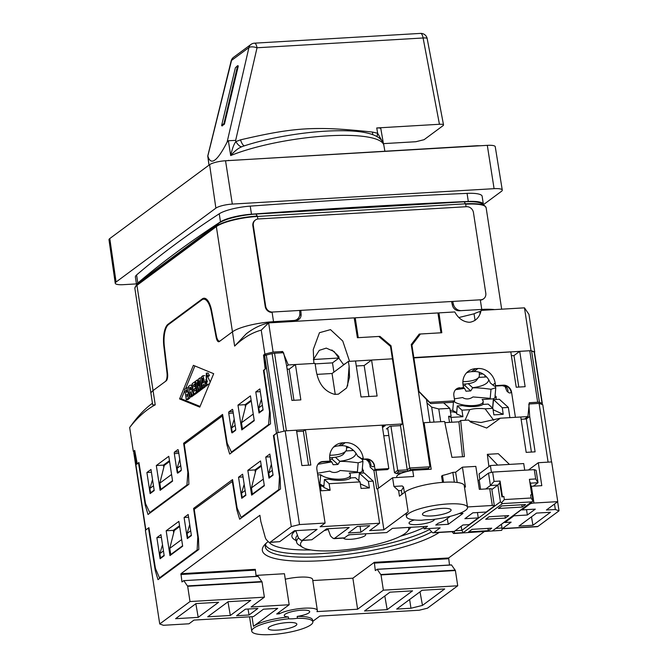 <?xml version="1.0" encoding="UTF-8"?>
<svg xmlns="http://www.w3.org/2000/svg" width="668" height="668" viewBox="0 0 668 668"><rect width="100%" height="100%" fill="white"/><g stroke="black" fill="none" stroke-linecap="round" stroke-linejoin="round"><path stroke-width="1" d="M187.958 484.943L186.948 485.001L149.749 512.531L145.524 503.589L138.944 462.506L137.232 463.767L134.711 450.441L133.333 451.459L129.667 427.512A315.438 119.271 -93.4 0 1 155.235 404.85L152.705 404.925L150.985 393.702A32.189 7.139 -8.7 0 1 153.055 390.58L165.305 381.52A7.724 2.922 -93.4 0 0 166.975 372.711L163.844 346.249A19.314 7.306 86.6 0 1 168.027 324.239L202.287 298.888A19.314 7.306 -93.4 0 1 203.999 298.22A19.314 7.306 -93.4 0 1 211.664 310.862L216.449 336.104A7.724 2.922 86.6 0 0 219.513 341.156L219.864 341.139M299.665 310.754L299.84 313.275A7.724 6.947 -126.5 0 1 297.227 319.254A7.724 6.947 -126.5 0 1 293.77 320.49L273.538 321.684A32.189 7.139 171.3 0 0 232.447 331.829L220.198 340.889A7.724 2.922 86.6 0 1 219.513 341.156M452.787 301.736L453.38 304.241A7.724 6.947 53.5 0 0 461.538 310.62L481.77 309.426A32.189 7.139 -8.7 0 1 494.562 309.601A32.189 7.139 -8.7 0 0 481.77 309.426L480.342 300.116A6.438 5.787 -126.5 0 0 483.223 299.089L483.674 298.755A6.438 5.787 53.5 0 0 485.795 293.227L473.453 212.566A6.438 5.787 53.5 0 0 466.556 206.704L258.324 218.962A6.438 5.787 53.5 0 0 255.443 219.997A6.438 5.787 53.5 0 0 253.322 225.517L265.672 306.186A6.438 5.787 53.5 0 0 272.569 312.039L480.793 299.782A6.438 5.787 53.5 0 0 483.674 298.755M483.348 204.826A25.751 5.711 171.3 0 0 483.373 204.324L482.137 196.258A25.751 5.711 171.3 0 0 467.066 193.369A2113.134 468.761 171.3 0 0 250.241 206.128A25.751 5.711 171.3 0 0 219.246 213.785A2113.134 468.761 171.3 0 0 136.581 274.966A25.751 5.711 171.3 0 0 135.387 277.086L136.598 284.977A25.751 5.711 171.3 0 1 137.808 283.032L136.581 274.966M483.373 204.324A25.751 5.711 171.3 0 0 468.301 201.435A2113.134 468.761 171.3 0 0 251.477 214.194A25.751 5.711 171.3 0 0 220.482 221.851A2113.134 468.761 171.3 0 0 137.808 283.032M136.431 283.9L123.43 284.668A12.876 2.856 171.3 0 1 115.247 283.249A12.876 2.856 171.3 0 1 116.073 282.013L215.881 208.14L209.602 164.687A12.483 2.772 -8.7 0 1 225.534 160.754L487.306 145.348L494.086 188.677L232.314 204.082A12.876 2.856 171.3 0 0 215.881 208.14M483.373 204.717L501.451 191.332A12.876 2.856 171.3 0 0 502.278 190.079A12.876 2.856 171.3 0 0 494.086 188.677M115.247 283.249L108.984 239.754A12.483 2.772 171.3 0 1 109.786 238.551L209.602 164.687M502.278 190.079L495.247 146.709A12.483 2.772 171.3 0 0 487.306 145.348M377.178 136.706A8.125 2.488 111.8 0 1 377.662 133.266L376.744 127.964C379.399 127.847 380.768 128.106 380.844 128.757L383.449 143.737M376.744 127.964L439.444 124.273C442.993 124.139 444.22 124.582 443.126 125.601L443.535 124.966L427.186 38.627A6.438 6.438 0 0 0 420.489 33.4A6.438 2.438 86.6 0 1 423.103 37.984L439.444 124.273M443.126 125.601L424.08 139.696L415.863 141.725L383.424 143.637M241.849 146.743A8.116 3.106 60.5 0 1 235.854 141.608C233.95 144.046 232.23 148.705 230.694 155.577A88.059 19.531 -8.7 0 1 325.483 135.996A88.059 19.531 -8.7 0 1 383.875 145.415C382.246 135.178 366.757 130.293 337.415 130.753C308.249 131.037 268.979 137.483 243.06 146.284L241.849 146.743C238.401 148.079 234.677 151.026 230.694 155.577L228.373 140.748L227.112 142.109C217.3 161.197 210.913 165.923 207.948 156.287L208.984 165.146M250.968 44.43A6.438 5.787 53.5 0 0 248.93 47.553A6.438 2.388 13 0 1 257.038 47.762A6.438 2.438 86.6 0 0 254.416 43.178A6.438 6.438 0 0 0 250.968 44.43L233.583 57.289A6.438 5.787 53.5 0 0 231.554 60.412L207.79 156.187M244.371 145.849A8.55 2.864 76.3 0 1 240.513 139.846C294.671 127.229 315.129 125.918 372.519 132.072L377.662 133.266L383.173 143.044M372.769 134.685A8.55 3.515 97.5 0 1 372.519 132.072M427.186 38.627A6.438 1.511 -10.7 0 0 423.103 37.984L257.038 47.762L235.662 140.372L235.854 141.608L240.513 139.846M235.662 140.372L228.373 140.748M237.683 65.731L238.234 66.307L224.523 123.805L222.227 125.86M223.939 123.597L237.641 65.664L235.386 67.785L221.667 125.275L223.939 123.597L224.523 123.805M155.235 404.85L136.948 285.353A32.189 7.139 171.3 0 0 134.878 288.476L150.985 393.702A32.189 7.139 -8.7 0 1 153.055 390.58L166.173 380.877A6.438 2.438 86.6 0 0 167.568 373.537L164.378 346.55A19.314 7.306 -93.4 0 1 168.553 324.539L201.945 299.832A19.314 7.306 86.6 0 1 203.656 299.164A19.314 7.306 86.6 0 1 211.322 311.806L216.207 337.54A6.438 2.438 -93.4 0 0 218.762 341.757A6.438 2.438 -93.4 0 0 219.329 341.54L232.447 331.829A32.189 7.139 -8.7 0 1 273.538 321.684L272.11 312.373A6.438 5.787 -126.5 0 1 265.213 306.52L252.871 225.859A6.438 5.787 -126.5 0 1 254.992 220.331L255.443 219.997M266.757 354.925L263.518 355.117L264.895 354.09L261.23 330.142A315.438 119.271 -93.4 0 0 234.635 346.091L246.325 333.749A321.876 121.701 86.6 0 1 268.653 322.903L273.112 352.061L282.698 351.502L280.861 352.863M263.518 355.117L265.171 369.087L263.969 370.322M232.422 452.036L231.412 452.102L268.611 424.564L269.513 411.83L263.459 370.356M231.412 452.102L227.187 443.16L222.586 414.419L183.617 443.26L185.646 443.135M186.948 485.001L187.85 472.268L183.617 443.26M232.197 409.384A1.286 0.484 -93.4 0 1 232.305 409.334A1.286 0.484 -93.4 0 1 232.84 410.286L235.687 428.898A1.286 0.484 -93.4 0 1 235.42 430.476L232.247 432.831A1.286 0.484 -93.4 0 1 232.13 432.872A1.286 0.484 -93.4 0 1 231.604 431.92L228.757 413.308A1.286 0.484 -93.4 0 1 229.015 411.73L232.431 409.367M241.774 429.916L237.975 405.1L250.458 395.865L254.257 420.69L241.774 429.916M255.786 391.924L259.869 388.901L263.1 409.993L259.017 413.016L255.786 391.924L260.295 391.657M150.985 469.479L146.902 472.501L150.133 493.602L154.216 490.579L150.985 469.479M172.586 481.119L168.795 456.302L156.312 465.538L160.111 490.354L172.586 481.119M174.573 452.019A1.286 0.484 86.6 0 0 174.315 453.597L177.162 472.209A1.286 0.484 86.6 0 0 177.688 473.161A1.286 0.484 86.6 0 0 177.805 473.119L180.978 470.765A1.286 0.484 86.6 0 0 181.245 469.186L178.398 450.574A1.286 0.484 86.6 0 0 177.863 449.622A1.286 0.484 86.6 0 0 177.755 449.673L174.573 452.019L178.581 451.785M193.386 365.329L179.592 398.93L199.774 407.121L213.685 373.696L193.386 365.329M196.45 392.116L193.753 394.103L192.167 383.699L194.78 381.77L195.098 383.849L193.62 384.935L193.92 386.856L195.34 385.795L195.666 387.874L194.238 388.935L194.58 391.181L196.125 390.037L196.45 392.116L198.229 392.007L195.54 394.003L193.753 394.103M198.229 390.797L197.152 391.598L195.557 381.186L197.169 380L198.697 385.712L198.379 379.098L199.974 377.921L201.569 388.325L200.475 389.135L199.348 380.885L199.774 389.653L198.922 390.279L196.876 382.714L198.229 390.797L200.016 390.688L198.93 391.49L197.152 391.598M203.214 387.106L202.07 387.958L201.536 376.76L202.913 375.75L205.56 385.369L204.408 386.229L203.932 384.317L203.039 384.985L203.214 387.106L205.001 387.006L203.849 387.849L202.07 387.958M203.548 382.572L202.513 378.138L202.88 383.056L203.548 382.572M209.401 383.991L206.713 384.593L205.318 381.678L206.37 380.894L206.487 381.628L207.372 381.578M206.713 384.593L206.128 375.216L206.629 376.476L207.681 375.692L206.278 373.161L206.93 382.497L206.487 381.628M206.629 376.476L208.416 376.368L206.629 376.476M187.892 392.333L186.931 387.799L184.677 389.244L186.272 399.648L187.875 398.462C189.32 396.608 189.328 394.571 187.892 392.333L189.286 392.25M187.14 396.959L187.123 396.934C188.025 395.339 187.9 394.487 186.731 394.362L187.265 394.095M187.558 394.312L186.731 394.362L187.165 396.926M186.848 390.187L186.105 390.271L186.447 392.492C187.249 391.122 187.157 390.371 186.163 390.229L186.597 389.995M191.09 391.648L190.505 391.941L191.131 396.049L189.996 396.892L188.401 386.488L190.071 385.252C191.641 384.81 192.175 386.363 191.666 389.903L191.674 389.937C192.367 390.663 192.885 392.133 193.211 394.354L191.992 395.414L193.778 395.306L191.992 395.414L190.99 391.623M192.526 384.851L190.071 385.252M193.536 389.82L191.674 389.937M190.647 387.465L189.829 387.515L190.221 390.07L190.605 389.778C191.006 387.883 190.747 387.131 189.829 387.515L190.363 387.206M251.126 400.232L245.114 404.683L245.465 406.937M245.114 404.683L237.975 405.1M534.467 352.161L531.027 350.658L413.283 357.956L413.826 357.555L411.922 345.147L411.388 345.548M347.585 385.92L349.122 366.256L349.531 377.178L346.642 387.949L338.384 394.178L334.818 394.387C324.005 391.523 317.667 382.806 315.805 368.218L315.062 363.367L295.431 364.528L300.842 399.89L291.916 400.416L286.505 365.054L283.566 352.704L274.54 353.23L286.405 430.793L402.378 423.971L392.408 358.816L349.564 361.338L342.751 341.022L330.493 329.633L319.471 332.706L313.259 349.531L313.876 363.442L288.292 364.945L286.672 366.139M289.311 369.062L287.14 369.187M345.189 363.768L343.427 364.486L344.296 364.427M534.709 351.986L528.956 314.386L524.472 307.839L481.135 310.395C479.674 317.033 476.042 320.974 470.247 322.201L469.053 322.268C462.991 321.742 458.231 318.302 454.774 311.948L438.943 312.874L441.815 332.748L420.422 334L411.922 345.147M524.472 307.839L531.027 350.658M438.943 312.874L437.941 313.108M459 317.492L474.055 313.801A321.876 121.701 86.6 0 1 480.167 311.397L480.927 311.129M300.859 310.678L301.109 314.344A6.438 5.787 53.5 0 1 298.93 319.329A6.438 5.787 53.5 0 1 296.049 320.356L273.538 321.684L273.68 322.602M481.904 310.353L481.77 309.426L459.258 310.754A6.438 5.787 -126.5 0 1 452.461 305.435L451.601 301.811M298.471 318.035A6.438 5.787 -126.5 0 1 297.544 320.064M129.667 427.512L132.857 423.211A321.876 121.701 -93.4 0 1 152.438 403.213M133.333 451.459L135.019 452.069M338.826 356.537L339.052 358.006L313.401 359.518M315.146 363.885L332.489 362.866L339.052 358.006M333.908 372.118L332.489 362.866M338.192 355.71L331.879 349.974M313.367 359.626L319.279 350.349L326.26 348.111L334.117 351.535L343.427 364.486M261.23 330.142L268.653 322.903L354.19 317.868L357.397 337.716L378.781 336.455L390.504 346.408L392.408 358.816L371.583 360.044L364.177 365.53L356.286 365.989M288.292 364.945L282.698 351.502M264.895 354.09L273.112 352.061M420.422 334L417.817 335.937M411.263 344.721L418.16 335.678M149.749 512.531L150.759 512.473M188.359 472.234L187.85 472.268M169.463 460.67L163.451 465.112L163.802 467.375M146.902 472.501L151.411 472.234M163.451 465.112L156.312 465.538M268.611 424.564L269.621 424.506M269.513 411.83L270.022 411.797M194.872 365.939L185.579 388.576M184.844 390.354L181.37 398.821L200.074 406.411M179.592 398.93L181.37 398.821M198.162 391.54L198.229 392.007M196.651 388.358L196.016 388.826L196.2 390.029M196.041 384.367L195.407 384.835L195.557 385.787M199.941 390.221L200.016 390.688M201.536 389.068L200.709 390.179L198.922 390.279M203.297 387.883L202.262 389.026L200.475 389.135M204.934 386.196L205.001 387.006M207.155 384.559L207.347 385.269L206.195 386.121L204.408 386.229M205.794 379.624L206.178 381.036M207.556 376.418L210.22 382.029M206.278 373.161L208.065 373.053L209.46 375.591L208.416 376.368M190.639 396.85L188.05 399.539L186.272 399.648M192.835 395.364L191.774 396.784L189.996 396.892M194.864 394.045L193.778 395.306M196.125 390.037L196.901 389.987M194.238 388.935L196.016 388.826M195.666 387.874L196.576 387.824M195.34 385.795L196.25 385.745M193.62 384.935L195.407 384.835M195.098 383.849L195.958 383.799M194.78 381.77L195.641 381.72M199.774 389.653L201.561 389.544M201.569 388.325L203.348 388.225M199.974 377.921L201.586 377.829M197.169 380L198.421 379.925M203.039 384.985L204.082 384.918M205.56 385.369L207.347 385.269M202.913 375.75L204.658 375.641M206.37 380.894L207.28 380.844M186.105 390.271L186.865 390.229M190.505 391.941L191.273 391.899M191.131 396.049L192.918 395.94M193.236 394.496L195.023 394.387M191.833 389.928L193.102 389.853M274.54 353.23A3.215 0.718 171.3 0 0 272.101 353.606L266.29 355.042A3.215 0.718 171.3 0 0 264.62 355.685L276.485 433.248L273.938 435.478M266.29 355.042L278.155 432.597L283.967 431.169L272.101 353.606M402.378 423.971L400.107 425.65L389.995 426.242L386.363 428.931L387.807 428.848M524.572 419.053L527.912 416.581L515.412 417.316L511.571 392.208A7.724 6.947 53.5 0 0 503.296 385.177L495.556 385.636L495.18 383.156A16.09 14.462 53.5 0 0 477.929 368.519L475.549 368.661A16.09 14.462 53.5 0 0 468.351 371.233A16.09 14.462 53.5 0 0 463.049 385.044L463.433 387.524L462.732 388.05A3.215 1.219 -93.4 0 1 462.448 388.158L458.874 388.367A3.215 1.219 -93.4 0 0 459.158 388.258L463.433 387.524M145.632 530.083L133.784 452.67A3.215 0.718 -8.7 0 1 133.992 452.353L145.858 529.916A3.215 0.718 171.3 0 0 145.649 530.233M145.858 529.916L148.914 527.653L155.435 568.418L159.485 577.853L160.504 577.795M382.455 427.153L385.177 425.758L382.263 425.925M368.911 396.516L364.177 365.53M293.937 400.299L289.177 369.154L287.156 369.279M509.909 417.642L508.34 407.388M537.673 402.228A3.215 0.718 -8.7 0 1 539.443 402.353L542.049 403.297A3.215 0.718 -8.7 0 1 542.324 403.522L534.442 352.019A3.215 0.718 171.3 0 0 534.166 351.794L531.569 350.85A3.215 0.718 171.3 0 0 529.791 350.733L537.673 402.228L529.323 402.721L527.912 416.581M542.324 403.522A3.215 0.718 -8.7 0 1 542.115 403.831L541.523 404.274M529.791 350.733L519.721 351.326L513.976 355.576L511.396 355.727M519.721 351.326L525.131 386.688L516.214 387.215L510.803 351.852L413.826 357.555L419.011 391.423L429.733 402.328L454.666 400.858L453.864 395.606A7.724 6.947 53.5 0 1 456.411 388.976A7.724 6.947 53.5 0 1 459.86 387.741M371.583 360.044L377.094 396.032L361.029 396.976L355.518 360.987L348.379 361.405L332.046 373.495L335.244 394.362M317.141 374.372L332.046 373.495M289.177 369.154L295.431 364.528M264.62 355.685L265.856 368.586L263.918 370.014L270.198 413.033L270.523 423.846L229.692 454.065L226.97 445.022L228.038 444.963M133.992 452.353L136.556 464.277L138.994 462.815M456.67 412.899L452.695 411.805L454.925 411.672M452.695 411.805L450.416 411.939M492.683 408.173L493.543 399.606L502.311 407.789L503.204 414.327L493.084 409.701M508.29 407.388L499.355 399.264L493.543 399.606M511.571 392.208L511.229 392.458A7.724 6.947 53.5 0 0 502.946 385.436L495.213 385.895A6.438 2.438 86.6 0 1 494.646 386.112A6.438 2.438 86.6 0 1 493.744 385.728L490.245 382.889A16.09 14.462 -126.5 0 0 473.846 371.542L471.466 371.675A16.09 14.462 -126.5 0 0 466.456 372.944M504.866 386.079L506.853 391.081L507.989 392.108A7.724 6.672 132.3 0 0 506.043 386.814L502.378 385.661A6.438 2.438 86.6 0 0 502.946 385.436L503.296 385.177M349.122 366.256L348.379 361.405M226.97 445.022L222.319 415.997L184.259 444.162L188.535 473.47L188.86 484.283L148.029 514.494L145.307 505.459L146.376 505.392M273.429 435.503L279.441 476.651L278.806 489.552L279.817 489.494M242.167 517.358L241.148 517.416L278.806 489.552M241.148 517.416L237.107 507.981L232.556 479.574L193.586 508.406L197.778 537.089L197.143 549.989L159.485 577.853M138.485 462.84L145.307 505.459M269.839 454.048L273.07 475.148L268.987 478.171L265.755 457.071L269.839 454.048M247.836 470.339L251.636 495.155L264.336 485.753L260.537 460.937L247.836 470.339L254.976 469.913L255.351 472.401M166.173 530.768L178.874 521.366L182.673 546.19L169.973 555.592L166.173 530.768L173.313 530.35L173.688 532.839M156.871 537.656L160.103 558.749L164.186 555.726L160.955 534.634L156.871 537.656L161.38 537.389M191.407 535.586L188.176 514.485L184.092 517.508L187.324 538.608L191.407 535.586M241.766 498.311L238.534 477.219L242.618 474.196L245.849 495.297L241.766 498.311M238.534 477.219L243.043 476.952M254.976 469.913L261.205 465.304M279.441 476.651L279.942 476.626M195.615 508.29L193.586 508.406M198.154 549.931L197.143 549.989M198.279 537.055L197.778 537.089M179.542 525.741L173.313 530.35M184.092 517.508L188.601 517.241M243.152 428.906L242.434 428.948L241.482 422.744L245.966 404.95L251.243 401.034M254.207 420.372L253.18 413.676M242.434 428.948L253.999 420.381M241.482 422.744L253.055 414.177M261.422 399.038L258.783 407.872L262.365 405.217M260.161 412.173L259.443 412.214L258.783 407.872M263.033 409.559L259.443 412.214M235.704 429.783L232.222 432.355L231.562 428.013L235.144 425.357M234.201 419.178L231.562 428.013M232.94 432.313L232.222 432.355M222.319 415.997L222.828 415.964M172.544 480.81L171.517 474.105M161.489 489.335L160.771 489.377L159.819 483.173L164.303 465.379L169.58 461.471M171.392 474.614L159.819 483.173M172.336 480.818L160.771 489.377M153.481 485.795L149.899 488.45L152.538 479.616M149.899 488.45L150.559 492.792L154.149 490.137M151.277 492.75L150.559 492.792M180.702 465.646L177.12 468.301L177.78 472.643L181.262 470.072M177.12 468.301L179.759 459.475M178.498 472.602L177.78 472.643M265.755 457.071L270.264 456.812M518.794 387.064L513.976 355.576M134.26 452.161L135.019 452.111M454.666 400.858L452.72 402.295L430.71 403.589L429.733 402.328M426.51 399.773L430.71 403.589M426.468 399.506L418.352 391.081M418.31 390.797L419.011 391.423M443.594 402.829L449.806 408.332L451.134 416.156L448.604 416.306L449.531 422.376M503.204 414.327L493.877 414.878L492.875 408.348L485.118 408.808A18.028 6.02 4.9 0 0 469.704 409.709L461.939 410.169L462.941 416.698L456.586 413.851L457.271 405.927L461.939 410.169M448.604 416.306L451.042 417.4L462.941 416.698M469.704 409.709L465.053 420.281M451.042 417.4L451.785 422.251M493.685 420.23L485.118 408.808M508.348 407.438L502.311 407.789M492.875 408.348L488.208 404.107L483.064 404.407A16.09 5.369 -175.1 0 1 462.423 405.626L457.271 405.927M449.806 408.332L438.776 408.975L431.67 407.129L433.966 422.109M426.986 402.862L431.67 407.129M438.776 408.975L440.721 421.708M383.365 427.094L383.173 425.875M495.08 395.757L496.224 396.8L495.998 399.464M453.856 401.451A15.447 5.16 4.9 0 0 470.932 405.643A15.447 5.16 4.9 0 0 483.198 401.668A15.447 5.16 4.9 0 0 482.087 399.497L493.393 398.829L496.224 396.8M450.157 410.394L452.745 410.244A15.447 5.16 4.9 0 0 456.712 412.448M452.745 410.244L453.48 401.735M493.393 398.829L492.608 407.897M479.307 372.243L479.332 375.675A22.528 7.523 -175.1 0 1 478.714 377.395A22.528 7.523 -175.1 0 1 462.891 381.695M478.714 377.395L476.568 380.242A20.599 6.88 -175.1 0 1 462.941 384.158M482.989 373.946L479.323 374.163M486.605 376.944L478.705 377.403M488.684 379.666A32.189 10.746 -175.1 0 1 472.593 387.682L468.21 383.691M455.584 389.703L464.561 388.358L463.392 387.24M464.402 388.158A32.189 10.746 -175.1 0 1 462.481 388.158M495.155 386.079L495.773 387.774L490.997 389.277C483.106 388.166 476.985 387.699 472.652 387.883L470.731 390.905L464.895 385.595A16.742 5.586 -175.1 0 1 463.166 385.77M484.859 375.299L485.068 377.028M490.997 389.277L490.212 398.345L472.969 396.942A9.653 8.342 132.3 0 1 462.665 397.543L454.357 398.854M464.561 388.358L465.972 391.189L470.731 390.905M465.579 384L464.895 385.595M369.738 525.683L357.238 526.417L348.395 532.964L360.887 532.229L369.738 525.683M183.792 580.667L258.107 576.275L262.04 581.92L264.378 597.175L251.101 606.995L289.177 604.749L276.702 613.984L279.316 613.834L279.074 612.23M383.365 590.17L457.73 585.786L455.392 570.53L381.027 574.914L383.365 590.17L357.614 609.224L316.924 611.612A20.599 4.567 171.3 0 0 317.35 610.443A20.599 4.567 171.3 0 0 301.903 608.364A20.599 4.567 171.3 0 0 279.316 613.834M457.73 585.786L427.445 608.197L419.228 610.226L319.872 616.08L312.774 621.332M264.378 597.175L190.004 601.551L159.727 623.962L163.409 625.29L188.986 623.787L193.979 620.088L253.473 616.589L263.451 609.199L277.729 608.364L253.456 626.325A30.903 6.855 171.3 0 1 288.367 616.94A12.876 2.856 171.3 0 1 284.259 615.512A12.876 2.856 171.3 0 1 301.527 610.201A12.876 2.856 -8.7 0 1 309.718 611.612A12.876 2.856 -8.7 0 1 297.185 616.422A30.903 6.855 -8.7 0 1 312.566 619.971L312.849 621.833A30.903 6.855 171.3 0 0 297.469 618.284A12.876 2.856 -8.7 0 1 292.734 618.785A12.876 2.856 171.3 0 1 288.651 618.802A30.903 6.855 171.3 0 0 251.761 631.176A30.903 6.855 171.3 0 0 283.341 633.281A30.903 6.855 171.3 0 0 312.849 621.833M412.565 590.846L387.164 609.642L364.553 610.978L389.962 592.174L412.565 590.846M444.696 588.951L422.468 605.4L410.962 608.247L396.683 609.082L422.084 590.287L444.696 588.951M198.204 617.366L175.592 618.702L196.008 603.588L218.62 602.26L198.204 617.366L195.849 603.713M230.326 615.478L207.723 616.806L228.139 601.701L250.742 600.365L230.326 615.478L227.972 601.818M236.564 615.729L249.055 614.994L257.898 608.448L245.406 609.183L236.564 615.729M502.495 528.547L537.899 526.459A6.438 2.438 86.6 0 1 537.322 526.685L502.069 528.755A6.438 2.438 -93.4 0 0 502.495 528.547L511.137 522.151L504.891 522.518L513.968 515.805L527.353 515.011L535.293 509.141L521.908 509.926L529.849 504.048A3.215 0.718 171.3 0 1 533.957 503.037L557.755 501.635L551.676 461.922L538.291 462.715L528.463 469.988M537.899 526.459L559.016 510.836L555.333 509.509L546.407 510.026L557.755 501.635M536.538 513.082L518.952 526.092L532.93 525.273L550.515 512.264L536.538 513.082M258.232 576.359L183.733 580.651L181.955 581.945L180.953 573.712L259.894 515.295L260.837 521.499L265.154 537.089A6.438 2.438 -93.4 0 0 266.449 539.744L268.594 541.957A6.438 2.438 -93.4 0 0 269.605 542.441A6.438 2.438 -93.4 0 0 270.173 542.224L279.692 541.664L294.463 530.734L317.066 529.398L302.303 540.328L311.822 539.769L326.585 528.839L349.197 527.511L334.426 538.441L344.538 537.84L348.646 534.809L386.722 532.563L392.392 528.363L427.495 526.3L424.096 528.822L440.154 527.87L433.782 532.588L454.307 531.386L462.949 524.99L469.195 524.622L478.271 517.9L477.453 512.548M270.173 542.224L291.29 526.593L276.953 432.897L285.178 430.868L296.475 430.2L301.886 465.571L310.812 465.045L305.401 429.674L382.146 425.157L388.793 468.594L375.107 469.404L374.389 466.139A15.447 5.845 86.6 0 1 370.849 465.755L369.872 464.861L367.826 459.793M406.461 516.69A30.903 6.855 -8.7 0 1 435.97 505.233A30.903 6.855 -8.7 0 1 467.55 507.338A30.903 6.855 -8.7 0 1 430.66 519.712A12.876 2.856 171.3 0 0 426.576 519.737A12.876 2.856 -8.7 0 0 421.842 520.23A30.903 6.855 -8.7 0 1 406.461 516.69L406.177 514.828A30.903 6.855 -8.7 0 1 408.165 511.83L383.891 529.791L369.613 530.634L379.599 523.244L320.106 526.751L325.091 523.061L299.514 524.564L291.29 526.593M434.476 519.286A12.876 2.856 171.3 0 1 417.216 524.589A12.876 2.856 -8.7 0 1 409.025 523.178A12.876 2.856 -8.7 0 1 414.352 519.955M478.271 517.9L464.886 518.694L472.827 512.815L486.212 512.03L494.153 506.152A3.215 0.718 171.3 0 0 494.353 505.843A3.215 0.718 171.3 0 0 492.308 505.492L467.491 506.945M450.282 516.322L445.548 519.829A25.751 5.711 171.3 0 1 438.183 523.253L435.77 525.04L448.261 524.305L463.007 513.391L459 513.634M532.93 525.273L531.477 516.823M249.055 614.994L248.028 609.024M360.887 532.229L360.06 526.25M448.261 524.305L447.268 518.552M387.164 609.642L384.81 595.99M409.626 599.505L410.962 608.247M422.468 605.4L420.005 591.823M255.994 575.399L284.434 573.728L289.177 604.749M180.953 573.712L255.318 569.336L256.145 576.392M183.867 580.734L187.675 586.295L190.004 601.551M232.798 481.119L194.229 509.317L198.505 538.617L198.83 549.43L157.999 579.649L155.277 570.606L148.455 527.996L145.39 530.267L159.727 623.962M232.289 481.144L236.94 510.177L239.662 519.211L280.493 488.993L280.168 478.188L273.888 435.169L276.953 432.897M302.654 540.495A54.718 12.141 -8.7 0 0 302.679 547.368A54.718 12.141 -8.7 0 0 352.47 548.946A54.718 12.141 -8.7 0 0 405.192 533.398A54.718 12.141 171.3 0 0 407.472 531.336A54.718 12.141 171.3 0 0 408.515 527.419M328.147 529.515A54.718 12.141 171.3 0 0 324.122 530.668M347.911 535.352A11.197 2.488 -8.7 0 1 350.191 534.717M364.686 533.857A11.197 2.488 -8.7 0 1 365.688 534.659A11.197 2.488 -8.7 0 1 364.97 535.761A11.197 2.488 171.3 0 1 352.854 539.109A11.197 2.488 171.3 0 1 343.552 538.091M484.133 531.711L448.671 557.955L449.497 565.011M357.614 609.224L352.871 578.196L374.305 562.331L448.671 557.955M352.871 578.196L312.774 580.559M285.269 579.206A20.599 4.567 -8.7 0 1 312.607 579.423L317.35 610.443M268.21 541.556A93.345 20.708 171.3 0 0 264.461 544.971A93.345 20.708 171.3 0 0 326.067 560.427A93.345 20.708 171.3 0 0 439.227 532.454M410.878 527.277A58.216 12.917 -8.7 0 1 410.377 527.92L407.472 531.336M298.538 537.974A58.216 12.917 171.3 0 0 296.65 542.341A58.216 12.917 171.3 0 0 298.888 544.979L302.679 547.368M296.65 542.341L295.891 539.26A58.5 12.976 -8.7 0 1 297.135 535.577M295.156 531.01A61.999 13.752 171.3 0 0 294.346 539.527L296.25 540.729M423.896 527.536A86.063 19.088 -8.7 0 1 400.391 536.27M310.921 549.964A86.063 19.088 -8.7 0 1 269.179 542.374M265.48 544.846A89.562 19.865 171.3 0 0 334 552.603A89.562 19.865 171.3 0 0 429.582 529.482M431.728 531.837A89.846 19.931 -8.7 0 1 332.363 555.985A89.846 19.931 -8.7 0 1 265.296 546.474A89.846 19.931 -8.7 0 1 266.173 543.218M454.307 531.386A6.438 2.438 86.6 0 1 453.739 531.603L433.215 532.813A6.438 2.438 -93.4 0 0 433.782 532.588M538.291 462.715L541.806 485.669L531.394 486.287L533.957 503.037M527.353 515.011L526.534 509.659M469.596 421.116L481.127 422.502L500.349 418.201L486.696 428.029L470.631 422.101L468.602 420.072L460.678 420.539L458.941 421.825L444.855 422.652M500.349 418.201L520.773 416.999L526.184 452.37L535.101 451.844L529.691 416.473L528.839 404.006L539.101 403.397L548.086 462.139M554.498 504.048L555.333 509.509M488.909 466.631L487.339 454.34L498.295 453.697L509.467 464.41M479.908 479.482L479.056 473.929L490.395 465.529L491.448 472.385M442.525 482.38L441.573 476.134L442.483 475.457A31.864 7.072 171.3 0 0 452.82 472.376L455.626 472.218L457.196 482.446M393.928 486.446L402.261 485.962L403.53 487.114L401.418 490.554L398.621 490.713L393.928 486.446L392.6 477.762L377.629 488.842L376.735 488.892L373.905 470.397M396.825 477.511L396.717 476.802A18.028 4 -8.7 0 1 412.707 470.314L413.651 476.526L392.6 477.762M412.707 470.314L431.211 469.228L424.088 422.694L444.621 421.483L451.935 457.363L464.377 456.636L460.678 420.539M325.091 523.061L316.882 469.387A7.724 6.947 -126.5 0 1 319.421 462.757A7.724 6.947 -126.5 0 1 322.878 461.521L329.424 461.137A0.643 0.576 53.5 0 0 329.925 460.477L329.833 459.86A16.742 15.047 -126.5 0 1 335.344 445.498A16.742 15.047 -126.5 0 1 342.826 442.817L345.206 442.675A16.742 15.047 -126.5 0 1 363.15 457.897L363.242 458.515A0.643 0.576 53.5 0 0 363.935 459.1L366.314 458.966A7.724 6.947 -126.5 0 1 374.589 465.988M299.514 524.564L285.178 430.868M383.774 435.786L388.818 435.494M305.401 429.674L303.347 431.194L296.692 431.586M148.455 527.996L148.964 527.962M521.115 419.253L526.351 418.945L529.691 416.473M424.088 422.694L423.287 423.287M369.137 462.189L366.039 459.375M362.398 467.775L362.691 469.704M363.192 472.944L363.409 470.355L362.265 469.312M369.872 464.861L370.231 467.216L373.746 470.414L375.107 469.404M363.15 457.897L361.906 458.816L357.489 455.86A16.742 15.047 53.5 0 0 341.123 445.698L338.743 445.84A16.742 15.047 53.5 0 0 333.441 447.201M363.242 458.515L363.041 458.665A7.081 2.68 -93.4 0 1 361.906 458.816A0.643 0.584 113.3 0 0 362.248 459.375L362.248 459.375A0.643 0.584 113.3 0 0 362.49 459.417A7.724 2.922 -93.4 0 0 363.041 459.517A7.724 2.922 -93.4 0 0 363.726 459.25L366.106 459.116A7.724 2.922 86.6 0 1 365.421 459.375L368.911 460.461A7.724 6.672 -47.7 0 1 370.849 465.755M462.515 456.745L458.941 421.825M297.185 616.422L297.469 618.284M288.367 616.94L288.651 618.802M287.632 622.559A14.487 3.215 -8.7 0 1 296.842 624.146A14.487 3.215 -8.7 0 1 277.429 630.116A14.487 3.215 171.3 0 1 268.21 628.53A14.487 3.215 171.3 0 1 287.632 622.559M388.793 468.594L387.432 469.604L373.746 470.414M383.891 529.791L377.629 488.842M375.9 470.28L378.631 488.099M428.714 469.379L428.555 468.368M408.165 511.83L405.125 491.974L399.456 496.174L398.621 490.713M404.357 492.541L403.53 487.114M492.308 505.492L489.744 488.734L479.332 489.352L475.825 466.389L462.431 467.174L465.471 487.03L464.452 487.097M405.125 491.974A30.903 6.855 -8.7 0 1 438.709 482.73A30.903 6.855 -8.7 0 1 464.227 485.619L467.55 507.338M431.678 515.955A14.487 3.215 -8.7 0 1 422.46 514.368A14.487 3.215 -8.7 0 1 441.882 508.406A14.487 3.215 171.3 0 1 451.1 509.993A14.487 3.215 171.3 0 1 431.678 515.955M524.731 470.205L523.712 463.567L490.395 465.529M462.431 467.174L455.626 472.218M497.677 465.103L487.339 454.34M454.324 482.187L452.82 472.376M443.535 482.304L442.483 475.457M489.744 488.734A3.215 0.718 -8.7 0 1 491.79 489.085L494.353 505.843M513.968 515.805L513.892 515.337M504.891 522.518L504.824 522.05M521.908 509.926L521.833 509.459M401.994 494.295L401.418 490.554M379.599 523.244L373.153 481.119L364.16 472.944L359.401 473.228L358.758 480.701M319.162 484.292L320.197 484.233L321.199 490.78L330.126 490.254L329.124 483.707L360.06 481.887L361.062 488.433L369.396 487.941L368.394 481.394L373.153 481.119M318.987 483.123L320.197 484.233M359.401 473.228L368.394 481.394M360.369 483.899L369.396 487.941M320.364 485.335L322.11 485.227M330.126 490.254L323.771 487.406L324.456 479.465L328.765 479.215A16.742 5.586 -175.1 0 0 351.092 477.904L355.393 477.645L360.06 481.887M324.456 479.465L329.124 483.707M320.448 485.828L323.838 486.605M539.101 403.397L542.775 404.724L551.534 461.93M557.621 501.735L559.016 510.836M377.153 569.286L451.459 564.894L455.392 570.53M293.995 531.077L295.899 530.968L298.421 537.865L300.675 540.07L302.303 540.328L301.727 540.554L311.822 539.769M326.118 529.19L328.03 529.073L330.543 535.97L332.806 538.174L334.426 538.441L333.85 538.659L343.97 538.066A6.438 2.438 86.6 0 0 344.538 537.84M429.115 528.522A6.438 2.438 -93.4 0 0 430.058 530.116L432.204 532.329A6.438 2.438 -93.4 0 0 433.215 532.813M424.096 528.822L423.737 526.526M328.497 528.73L328.03 529.073M296.375 530.617L295.899 530.968M279.692 541.664L269.605 542.441M526.058 418.961L526.017 417.976M531.419 452.061L526.351 418.945M308.549 465.178L303.347 431.194M171.459 554.49L170.741 554.532L169.789 548.328L174.273 530.534L179.667 526.543M181.562 538.951L182.64 545.948M169.789 548.328L181.362 539.769M170.741 554.532L182.306 545.973M190.672 530.801L187.082 533.456L189.729 524.622M187.082 533.456L187.75 537.798L191.34 535.143M188.468 537.757L187.75 537.798M163.451 550.95L159.861 553.605L160.529 557.947L164.119 555.292M159.861 553.605L162.508 544.771M161.247 557.905L160.529 557.947M155.277 570.606L156.354 570.547M261.33 466.105L255.936 470.097L251.452 487.89L252.404 494.095L253.122 494.053M263.225 478.513L264.303 485.519M263.969 485.536L252.404 494.095M263.025 479.332L251.452 487.89M244.171 484.333L241.524 493.168L245.114 490.512M242.91 497.468L242.192 497.51L241.524 493.168M245.782 494.854L242.192 497.51M273.003 474.706L269.413 477.361L268.745 473.019L272.335 470.364M271.392 464.193L268.745 473.019M270.131 477.319L269.413 477.361M238.017 510.11L236.94 510.177M381.027 574.914L377.22 569.353L375.316 570.564L374.305 562.331M323.896 486.012A15.447 5.16 -175.1 0 1 319.93 483.799L320.715 474.731A15.447 5.16 -175.1 0 0 337.707 479.19A15.447 5.16 -175.1 0 0 350.383 475.224A15.447 5.16 -175.1 0 0 349.272 473.053L360.578 472.385L363.409 470.355M320.715 474.731L317.726 474.906M360.578 472.385L360.511 473.161M346.492 446.341L346.517 449.23A22.528 7.523 -175.1 0 1 345.899 450.95A22.528 7.523 -175.1 0 1 329.767 455.259M353.597 450.508L345.89 450.958L343.753 453.797A20.599 6.88 -175.1 0 1 329.641 457.722M349.473 447.552L346.5 447.719M355.869 453.129A32.189 10.746 -175.1 0 1 339.778 461.237L335.394 457.246M317.968 464.268L331.745 461.914L329.875 460.16M331.587 461.722A32.189 10.746 -175.1 0 1 327.061 461.638M362.114 459.308L362.958 461.329L358.182 462.832C350.291 461.722 344.17 461.254 339.837 461.438L337.916 464.46L332.079 459.158A16.742 5.586 -175.1 0 1 329.758 459.367M352.094 449.213L352.253 450.591M358.182 462.832L357.397 471.9L340.154 470.497A9.653 8.342 132.3 0 1 329.85 471.099L317.475 473.27M331.745 461.914L333.157 464.744L337.916 464.46M332.764 457.555L332.079 459.158M502.445 496.558L503.864 496.474L501.902 496.959L502.445 496.558L500.073 481.052L494.053 481.403L490.421 485.519L488.517 473.111L492.625 472.092L534.275 469.646L536.112 470.305L538.016 482.722L530.576 483.156L533.022 501.109L531.644 501.877L502.486 503.589L500.415 501.835L461.855 530.375L463.241 532.638L454.023 533.181A1.929 0.726 -93.4 0 0 454.465 531.26M454.023 533.181L453.572 533.515L452.027 531.703M491.857 489.519L497.852 485.085L490.421 485.519L485.753 488.968M477.996 480.601L479.181 480.025L480.593 489.277M479.181 480.025L488.517 473.111M503.864 496.474L504.34 499.58L531.11 498.002L530.634 494.905L531.77 494.838L529.398 479.323L535.694 478.948L534.275 469.646M494.053 481.403L492.625 472.092M533.348 486.17L538.016 482.722L535.694 478.948M530.576 483.156L529.791 481.87M531.77 494.838L530.634 494.905M531.11 498.002L533.022 501.109L532.596 501.501L492.399 530.918L531.644 501.877M505.334 518.101L508.732 515.587L489.101 516.74L485.694 519.261L505.334 518.101L504.983 515.805M472.084 529.332L468.685 531.853L488.316 530.693L491.723 528.179L472.084 529.332M487.966 528.396L488.316 530.693M501.484 524.522L502.01 528.012A1.929 0.726 86.6 0 1 501.618 530.375L453.572 533.515M522.159 507.07L498.361 508.473L501.76 505.952L525.557 504.549L522.159 507.07L521.808 504.774M501.342 502.971L504.34 499.58M455.133 530.768L461.855 530.375L461.229 526.259M500.073 481.052L499.756 482.931L497.852 485.085L500.415 501.835M499.756 482.931L501.902 496.959M379.29 336.889L379.967 336.388L358.257 337.666L355.217 317.809A321.876 121.701 -93.4 0 0 354.215 318.035M355.217 317.809L437.916 312.941L440.947 332.798L419.237 334.075L411.237 344.563L429.941 466.798L427.102 469.47M379.967 336.388L391.005 345.748L409.709 467.992L429.941 466.798M390.329 346.258L391.005 345.748M408.365 471.174L410.636 469.495L428.489 468.443M410.636 469.495L409.709 467.992L407.221 469.838L400.424 425.416M401.293 473.295L396.358 473.579L398.621 471.9L407.497 471.383M387.674 427.963L394.521 472.744L396.358 473.579M390.93 426.184L397.702 470.397L407.221 469.838L408.081 471.241M394.521 472.744L397.702 470.397L398.621 471.9M426.434 399.297L429.967 422.343M272.569 312.039L480.793 299.782M255.811 213.994L464.11 201.811A29.158 6.471 -8.7 0 1 481.678 203.665L484.809 205.844A31.997 7.098 171.3 0 0 465.529 203.807L257.439 216.457L465.529 203.807L464.11 201.811L255.886 214.069L257.305 216.065A31.997 7.098 -8.7 0 0 216.457 226.151L137.057 284.91A31.997 7.098 171.3 0 0 135.587 286.28L134.878 288.476M484.809 205.844L486.137 207.723A32.189 7.139 171.3 0 0 465.663 204.199L466.055 206.738M257.831 219.012L257.439 216.457A32.189 7.139 -8.7 0 0 216.349 226.602L136.948 285.353A0.643 0.576 -126.5 0 1 137.057 284.91L139.27 282.013A0.643 0.576 53.5 0 1 139.37 281.913L218.762 223.154A0.643 0.576 53.5 0 0 218.661 223.254L139.27 282.013A29.158 6.471 -8.7 0 0 137.925 283.265L135.587 286.28M167.468 372.686L166.975 372.711M234.635 346.091L216.349 226.602A0.643 0.576 -126.5 0 1 216.457 226.151L218.661 223.254A29.158 6.471 171.3 0 1 255.886 214.069L463.976 201.728C472.977 201.243 478.881 201.895 481.678 203.665M169.037 324.18L168.027 324.239M205.777 298.679L202.287 298.888M164.336 346.224L163.844 346.249M464.035 201.744A28.699 6.371 -8.7 0 1 477.186 202.179M219.054 223.054A0.643 0.576 53.5 0 0 218.762 223.154C226.586 218.436 238.91 215.38 255.752 213.985L255.694 214.002A28.699 6.371 171.3 0 0 221.166 221.751M139.503 281.838A0.643 0.576 53.5 0 0 139.37 281.913L137.925 283.265M453.38 304.241L452.361 305M219.246 213.785L220.482 221.851M251.477 214.194L250.241 206.128M467.066 193.369L468.301 201.435M109.786 238.551L116.073 282.013M232.314 204.082L225.534 160.754M233.583 57.289A6.438 6.438 0 0 0 231.161 60.922A6.438 2.113 13.8 0 1 231.554 60.412L248.93 47.553L227.112 142.109M238.234 66.307L237.649 66.107M222.344 125.901L221.751 125.693M223.571 124.357L224.156 124.557M223.947 160.871L477.177 145.724A3.215 1.219 86.6 0 1 477.628 145.916M228.489 160.362A3.215 1.219 86.6 0 1 228.949 160.554M229.015 411.73L233.023 411.496M228.757 413.308L233.257 413.041M231.604 431.92L232.155 431.887M216.774 337.507L216.207 337.54M211.839 311.772L211.322 311.806M301.109 314.344L299.69 315.396M475.073 320.423L474.055 313.801M480.167 311.397L479.958 313.818M174.315 453.597L178.815 453.33M177.162 472.209L177.713 472.184M207.681 375.692L209.46 375.591M187.875 398.462L189.662 398.353M187.892 392.3L189.278 392.216M193.211 394.354L194.998 394.245M191.666 389.903L193.102 389.82M511.229 392.458A14.162 5.352 86.6 0 1 507.989 392.108M473.846 371.542L477.929 368.519M475.549 368.661L471.466 371.675M492.825 384.902L495.18 383.156M542.049 403.297L534.166 351.794M531.569 350.85L539.443 402.353M456.069 389.244A7.724 6.947 -126.5 0 1 459.158 388.258L462.732 388.05M180.819 574.505L255.184 570.121M366.314 458.966L366.106 459.116A7.724 6.947 -126.5 0 1 374.389 466.139M361.413 458.515A0.643 0.551 130.7 0 0 361.58 458.949L365.421 459.375M345.206 442.675L341.123 445.698M338.743 445.84L342.826 442.817M253.456 626.325L251.986 616.673M529.774 503.589L529.849 504.048M455.259 570.146L380.894 574.522M374.172 563.124L448.537 558.74M451.593 564.978L377.22 569.353M329.6 461.095A0.643 0.576 -126.5 0 1 329.224 461.287A7.724 2.922 86.6 0 1 328.539 461.546L321.993 461.939A7.724 2.922 86.6 0 0 322.677 461.671L329.424 461.137M319.321 462.832A7.724 6.947 -126.5 0 1 322.677 461.671L322.878 461.521M363.041 458.665A0.643 0.576 53.5 0 0 363.726 459.25L363.935 459.1M261.906 581.527L187.541 585.903M262.04 581.92L187.675 586.295M501.618 530.375L492.399 530.918M502.486 503.589L463.241 532.638M502.01 528.012L496.316 528.346M265.672 306.186L265.213 306.52M253.322 225.517L252.871 225.859M501.668 309.184L486.137 207.723M295.707 320.373L297.227 319.254M383.875 145.415L384.86 151.152M207.773 155.936L231.161 60.922M238.226 65.873L237.641 65.664M222.269 125.918L221.684 125.718M207.765 156.095L208.975 165.146M254.416 43.178L420.489 33.4M477.177 145.724L480.876 145.724M203.656 299.164L206.278 299.014M188.718 387.699L186.931 387.799M455.701 389.494L458.874 388.367M494.646 386.112L502.378 385.661M482.956 404.482L483.198 401.668M494.988 396.842L495.773 387.774M361.58 458.949L357.856 456.286M251.761 631.176L249.556 616.815M451.459 564.894L377.094 569.27M319.221 462.907L321.993 461.939M329.716 461.029L328.539 461.546M258.107 576.275L183.733 580.651M350.383 475.224L350.099 478.513M362.173 470.397L362.958 461.329"/></g></svg>
